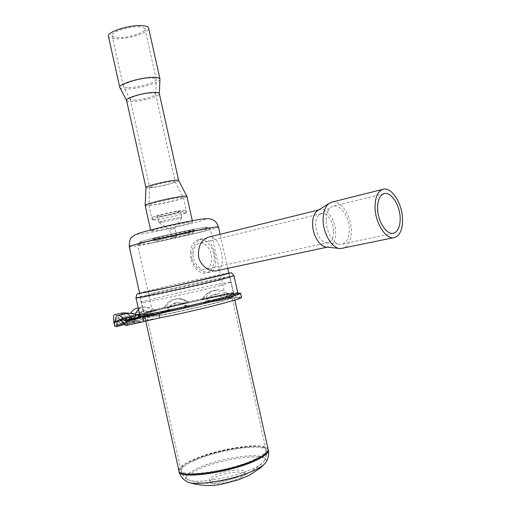 <?xml version="1.0" encoding="UTF-8"?>
<svg xmlns="http://www.w3.org/2000/svg" width="511" height="511" viewBox="0 0 511 511"><rect width="100%" height="100%" fill="white"/><g stroke="black" fill="none" stroke-linecap="round" stroke-linejoin="round"><path stroke-width="0.38" stroke-dasharray="2.56 1.92" d="M207.939 237.308C215.923 234.53 221.416 247.152 222.215 258.298C222.77 264.979 220.873 269.125 216.504 270.734M318.161 210.296L319.349 209.785C326.682 207.032 335.97 220.394 335.689 232.914C335.484 240.521 333.166 245.165 328.739 246.832L326.663 247.062M190.462 252.313C191.012 245.606 193.535 241.422 198.019 239.761C205.786 236.989 215.054 248.736 214.294 260.067C213.802 266.953 211.203 271.22 206.501 272.868C198.9 275.416 189.613 263.695 190.462 252.313M191.81 258.534C193.803 267.853 204.285 273.832 210.219 272.076C214.537 270.46 216.294 266.372 215.495 259.799C214.333 248.768 209.81 236.082 201.698 238.854C194.442 241.92 191.146 248.48 191.81 258.534M332.22 202.056C341.086 199.973 351.574 216.166 351.351 231.049C351.153 240.515 348.342 246.276 342.919 248.327M193.152 253.188C193.58 247.944 195.547 244.673 199.06 243.383C205.103 241.243 212.327 250.396 211.733 259.23C211.337 264.583 209.318 267.905 205.671 269.188C199.737 271.194 192.5 262.054 193.152 253.188M333.651 231.79C333.485 237.711 331.69 241.32 328.254 242.623L326.638 242.808C320.173 241.077 316.507 234.939 315.645 224.393C315.76 219.641 317.031 216.338 319.458 214.467L320.934 213.732C326.631 211.599 333.881 222.023 333.651 231.79M326.197 220.139C326.325 213.917 327.947 209.606 331.064 207.204L332.897 206.278C340.224 203.506 349.575 217.162 349.352 229.912C349.185 237.666 346.886 242.38 342.459 244.06L340.454 244.29C333.549 244.373 325.948 231.649 326.197 220.139M157.42 219.704C167.499 218.133 187.518 213.259 186.726 212.55L181.878 212.915C172.098 214.39 151.71 219.334 152.214 220.088L157.42 219.704M178.518 197.808C168.656 199.092 148.228 204.164 148.893 205.147L148.899 205.179C149.071 205.505 150.822 205.435 154.143 204.962C164.267 203.589 184.254 198.607 183.411 197.648L178.518 197.808M157.177 230.506C169.345 228.449 193.484 222.668 192.602 221.998L186.822 222.598C174.832 224.572 149.653 230.608 150.879 231.189L157.177 230.506M145.175 205.486C145.392 205.888 147.526 205.799 151.563 205.23C163.814 203.563 187.888 197.559 186.898 196.384M145.935 187.575L145.935 187.575C146.12 187.965 147.794 187.978 150.949 187.601C160.582 186.509 179.508 181.66 178.646 180.479L178.639 180.46M126.594 100.463L126.664 100.629C127.143 101.338 128.874 101.67 131.851 101.619C141.419 101.574 159.649 96.394 159.311 93.775L159.298 93.59M119.874 87.643C120.507 88.588 122.653 89.055 126.326 89.042C138.111 89.169 160.339 82.756 159.969 79.262M108.428 36.287C108.869 37.693 111.111 38.517 115.16 38.747C127.469 39.634 150.279 32.41 148.599 28.054M139.867 26.828C129.864 25.914 110.446 32.072 112.056 35.578C112.407 36.735 114.234 37.405 117.536 37.597C127.629 38.344 146.414 32.397 145.015 28.827C144.702 27.728 142.991 27.064 139.867 26.828M128.638 87.56C138.296 87.681 156.596 82.392 156.27 79.531L156.257 79.32C155.996 78.458 154.328 78.004 151.25 77.959C141.375 77.691 121.861 83.485 123.292 86.206L123.375 86.404C123.886 87.17 125.642 87.56 128.638 87.56M134.182 100.156C141.63 100.137 155.887 96.087 155.612 94.037L155.6 93.896C155.408 93.277 154.118 92.976 151.729 92.983C144.115 92.925 129.053 97.307 130.107 99.249L130.164 99.383C130.535 99.932 131.876 100.194 134.182 100.156M153.536 187.288C161.035 186.438 175.841 182.644 175.152 181.737L171.466 181.699C164.152 182.484 149.193 186.291 149.653 187.23L153.536 187.288M254.478 459.427C262.609 455.557 266.467 452.35 266.059 449.821L266.027 449.693C264.826 442.047 218.714 448.722 194.608 459.619C185.467 463.649 180.913 467.111 180.951 470.005L180.971 470.139C180.287 478.162 230.71 471.072 254.478 459.427L254.689 460.251C262.82 456.368 266.678 453.155 266.269 450.613C265.554 442.75 219.047 449.386 194.761 460.392C185.455 464.505 180.907 468.025 181.124 470.95C180.44 479.011 230.908 471.928 254.689 460.251M161.91 312.195C187.045 305.437 232.773 295.984 232.135 297.772C235.648 299.459 144.651 320.11 147.059 317.056C147.257 316.45 151.524 315.019 159.847 312.751L161.91 312.195M264.423 464.084L265.65 462.621C273.315 451.98 223.754 457.415 198.172 469.424C186.975 474.578 183.168 478.615 186.764 481.534L188.629 482.346M240.387 477.926C256.829 470.229 230.435 470.069 215.182 477.51C208.252 481.087 208.118 483.17 214.792 483.757C223.32 483.534 231.847 481.592 240.387 477.926M239.953 475.83C256.452 468.146 229.995 468.044 214.69 475.466C207.734 479.037 207.6 481.107 214.288 481.675C222.834 481.432 231.387 479.484 239.953 475.83M198.67 467.846C187.914 472.784 184.215 476.648 187.563 479.446L188.157 479.772C195.579 484.396 235.149 477.517 253.897 468.185C258.828 465.821 262.086 463.656 263.67 461.676L264.066 461.114C271.245 450.964 223.371 456.297 198.67 467.846M268.109 449.29L268.077 449.169C266.825 441.146 218.536 448.134 193.235 459.549L191.152 460.481C182.855 464.365 178.754 467.699 178.863 470.478L178.882 470.599M157.567 216.971L152.68 217.296C152.214 216.536 171.351 211.88 180.549 210.526L185.11 210.181C186.374 210.794 167.218 215.501 157.567 216.971M188.374 230.461L194.052 229.778C194.231 230.416 170.815 235.935 159.042 238.043L152.846 238.848C151.678 238.426 176.557 232.537 188.374 230.461M187.863 233.342C176.691 235.347 153.243 240.892 154.929 241.115L160.633 240.311C171.555 238.318 193.337 233.201 193.145 232.665L187.863 233.342M177.202 211.465L180.504 211.235C181.066 211.739 167.551 215.042 160.786 216.064L157.331 216.319C156.66 215.84 170.495 212.455 177.202 211.465M162.147 222.17L158.697 222.483C158.04 222.074 171.888 218.721 178.582 217.673L181.852 217.443C181.603 218.025 168.63 221.135 162.147 222.17M170.463 229.401L174.871 228.353L170.463 229.401M172.233 237.347L176.634 236.306L172.233 237.347M159.151 238.554C171.147 236.395 195.01 230.755 194.174 230.263L188.489 230.985C176.678 233.067 151.793 238.95 152.961 239.365L159.151 238.554M164.082 311.978C184.925 306.236 226.654 297.543 225.971 299.146C225.958 299.567 222.873 300.64 216.715 302.365C196.473 308.095 151.55 317.446 153.294 315.619C153.447 315.108 157.043 313.895 164.082 311.978M153.958 293.595L140.25 297.408C137.785 298.839 193.605 286.78 218.619 280.45L229.976 277.218C230.857 276.132 179.878 287.15 153.958 293.595M228.781 273.078C225.67 273.13 177.7 283.618 153.076 289.603L139.573 293.135M122.551 312.911C123.662 312.655 124.952 314.214 126.428 317.587L119.44 319.126L119.823 319.401L129.5 316.507L130.899 313.224M137.427 308.19C140.717 307.833 143.815 308.951 146.702 311.538L147.404 311.742L165.724 307.117C167.966 302.748 171.44 300.04 176.154 299.005C180.498 298.258 184.407 299.235 187.882 301.937L186.572 301.969C183.085 299.325 179.144 298.354 174.756 299.069C170.074 300.129 166.675 302.812 164.561 307.117M186.572 301.969L187.403 302.161L203.582 298.456C205.46 294.483 208.45 291.973 212.55 290.919C216.881 290.037 220.854 291.098 224.47 294.093L226.935 293.288C223.582 290.274 219.743 289.188 215.431 290.037C211.286 291.136 208.201 293.665 206.176 297.626M226.935 293.288L228.57 293.34L229.893 297.089L229.132 295.856M225.472 296.853L222.624 297.811C219.839 295.109 216.664 294.132 213.106 294.86L216.23 293.863C219.768 293.161 222.847 294.157 225.472 296.853L227.465 297.568L234.006 296.521L231.636 297.345L230.761 293.435L233.137 292.643L228.57 293.34M216.23 293.87C212.921 294.796 210.596 296.917 209.255 300.219L207.651 301.669L204.687 302.646C198.741 304.55 220.075 300.142 224.731 298.501L227.465 297.568M184.797 305.642L186.298 305.629C183.717 303.259 180.702 302.327 177.24 302.825L175.714 302.863C179.208 302.391 182.235 303.317 184.797 305.642L186.822 306.281L207.555 301.694M175.714 302.863C171.817 303.687 169.115 305.955 167.614 309.672L165.934 311.199L167.238 311.231C169.16 311.416 191.829 306.076 188.495 306.23L187.032 306.242M145.348 315.23L150.841 314.227C148.624 311.621 146.146 310.592 143.399 311.142L137.516 312.247C140.34 311.71 142.952 312.7 145.348 315.23L147.2 315.887L165.934 311.199M137.516 312.247C134.725 313.058 132.969 315.236 132.234 318.762L131.161 320.231L136.469 319.279C146.057 317.58 162.881 312.988 152.546 314.91L147.251 315.875M114.751 326.21L122.934 324.115C137.593 320.921 142.428 318.698 127.993 321.898L120.226 323.604L131.161 320.231M119.21 322.748L120.206 323.61L127.986 321.904L127.29 320.972C126.108 318.034 125.067 316.66 124.167 316.846C123.292 317.274 122.959 319.241 123.157 322.754L114.918 324.568C114.4 321.151 114.573 319.215 115.429 318.768C116.444 318.583 117.702 319.905 119.21 322.748L134.655 319.694L123.157 322.754L122.934 324.115M114.969 325.858L114.918 324.568M119.44 319.126C117.562 316.111 115.991 314.616 114.719 314.635M237.922 293.116L226.712 294.694L229.139 293.876L230.007 297.792L231.636 297.345M230.007 297.792L227.587 298.635L229.822 298.418L228.934 294.445M241.473 297.319C241.166 296.802 237.283 297.166 229.822 298.418M125.527 313.697C123.847 314.348 122.838 316.52 122.506 320.199L115.531 321.924M123.834 323.642L124.997 323.354C125.157 319.963 126 318.085 127.526 317.708C129.155 317.567 130.829 319.158 132.547 322.486L124.384 324.523M115.512 321.017L121.107 319.784L121.446 314.687M167.238 311.231L168.981 309.692C170.342 309.832 187.154 305.948 186.464 305.655L188.304 306.281L186.464 305.655C183.839 303.279 180.766 302.333 177.24 302.825C173.312 303.636 170.559 305.929 168.981 309.692L167.614 309.672M224.731 298.501L222.624 297.811C219.621 298.871 205.096 302.02 205.614 301.496C207.051 298.073 209.542 295.863 213.106 294.86C209.823 295.76 207.549 297.868 206.291 301.196L209.255 300.219M229.139 293.876L230.761 293.435M124.997 323.354L138.558 320.665L132.547 322.486L133.69 323.584C148.254 319.956 138.213 321.144 124.416 324.626L124.997 323.354M139.848 316.724C137.996 316.718 132.215 317.88 122.506 320.199L122.289 320.633L139.331 317.005M152.546 314.91L150.841 314.227L153.364 313.914C153.907 314.137 142.92 316.846 137.734 317.765L132.234 318.762M204.687 302.646L206.291 301.196L204.783 302.627L207.658 301.669M121.005 320.25L121.107 319.784L135.849 315.913L126.428 317.587L126.683 317.893C142.722 314.335 137.35 316.679 121.005 320.25L115.518 321.457M129.903 315.996L136.641 314.738M139.573 314.124L154.699 310.222L146.702 311.538M165.059 307.654L165.724 307.117C167.416 307.264 188.981 302.295 188.099 301.969L188.7 302.122C192.423 301.88 167.161 307.801 165.059 307.654L163.922 307.648M215.431 290.037L212.55 290.919C208.105 292.094 204.822 294.732 202.707 298.82L203.582 298.456L202.707 298.82C202.03 299.452 220.656 295.409 224.47 294.093L225.255 294.31C220.075 296.073 196.32 301.017 202.976 298.961L205.518 298.143M268.332 450.159C267.547 441.919 218.874 448.869 193.407 460.392C183.615 464.71 178.831 468.408 179.048 471.487M194.608 459.619L194.761 460.392M198.594 228.372C211.017 226.284 210.481 227.012 196.984 230.57C184.113 233.872 162.645 238.599 149.806 240.962C136.373 243.338 136.047 242.795 148.835 239.333C161.846 235.935 185.921 230.64 198.594 228.372M148.854 243.325C170.074 239.429 211.516 229.669 210.283 228.813L200.606 230.084C179.942 233.763 135.332 244.271 137.612 244.884C137.944 245.178 141.694 244.654 148.854 243.325M129.289 246.698C129.724 247.056 134.399 246.404 143.31 244.743C169.409 239.934 219.858 228.059 218.491 226.973M148.024 232.946C134.559 235.169 134.208 234.479 146.957 230.876C159.943 227.363 184.017 222.087 196.722 219.96C209.178 218.031 208.673 218.906 195.208 222.585C182.357 225.99 160.895 230.704 148.024 232.946M219.973 285.579C194.851 292.139 138.641 304.166 141.106 302.506C141.375 302.078 145.954 300.736 154.859 298.481C180.894 291.838 232.179 280.852 231.349 282.161L219.973 285.579M237.756 292.746C238.465 290.804 182.925 302.455 154.705 310.068C145.003 312.662 140.02 314.284 139.752 314.929M139.401 316.379L138.992 316.092M141.074 315.095L154.233 311.193C180.715 304.026 231.93 293.103 238.177 293.359M157.324 309.577C183.283 302.569 234.626 291.8 233.897 293.601C233.891 294.074 230.129 295.345 222.611 297.415C197.578 304.39 141.304 316.181 143.655 314.029C143.891 313.441 148.446 311.953 157.324 309.577M154.935 315.198C135.332 320.71 134.987 321.924 153.913 318.832C173.395 315.402 209.682 307.13 227.791 302.007C245.159 296.84 243.651 296.061 223.269 299.657C204.138 303.176 173.478 310.145 154.935 315.198M135.971 297.843L151.071 293.659C179.406 286.639 234.856 274.643 233.968 275.787M228.768 273.021C223.026 273.692 176.71 283.848 152.725 289.68L139.56 293.071M125.808 325.558L133.69 323.584M137.248 315.038L134.182 315.638L135.038 314.086M138.475 309.142L142.032 307.309C145.424 306.587 148.573 307.705 151.467 310.65L152.08 310.867C160.933 309.181 151.384 312.023 139.663 314.527M147.2 315.887L155.242 314.546L153.364 313.914C150.515 311.359 147.194 310.433 143.399 311.142C140.589 311.94 138.698 314.15 137.734 317.765L136.469 319.279M186.815 306.281L188.495 306.23M127.993 321.898L136.597 320.346L134.655 319.694C131.653 317.012 128.159 316.06 124.167 316.846L115.429 318.768M134.182 315.638L129.5 316.507M119.83 319.401L126.683 317.893L119.823 319.401M115.46 322.32L122.282 320.633L115.454 322.32M227.67 293.518L225.255 294.31M187.403 302.161L188.7 302.122M147.424 311.736L152.093 310.867L147.404 311.742M205.55 298.137L202.976 298.961M319.349 209.785L318.723 209.938M328.739 246.832L327.308 247.132M201.698 238.848L198.019 239.761M210.219 272.076L206.501 272.868M394.741 237.487L393.796 237.685M339.419 248.48L340.467 248.602M320.934 213.732L199.06 243.383M328.254 242.623L205.671 269.188M326.638 242.808L340.454 244.29M319.458 214.467L331.064 207.204M383.838 193.682L332.897 206.278M393.004 233.303L342.459 244.06M148.899 205.179L152.214 220.12M183.411 197.648L186.726 212.55M150.592 229.905L150.879 231.189M192.321 220.726L192.602 221.998M112.056 35.578L123.292 86.206M145.015 28.827L156.257 79.32M155.612 94.037L156.27 79.531M130.164 99.383L123.375 86.404M130.107 99.249L149.659 187.269M155.6 93.896L175.152 181.737M149.653 187.23L148.893 205.147M175.139 181.705L183.392 197.616M266.059 449.821L232.135 297.772M180.971 470.139L147.059 317.056M264.066 461.114C264.57 460.366 267.227 457.07 266.269 450.613L266.027 449.693M188.157 479.772C199.667 483.693 211.337 484.281 223.154 481.547L243.159 475.645C246.589 474.464 252.198 471.033 259.99 465.374L263.67 461.676M180.951 470.005L181.124 470.95C182.983 477.236 186.79 478.999 187.563 479.446M152.68 217.296L152.214 220.088M185.11 210.181L186.707 212.519M193.145 232.665L194.052 229.778M154.929 241.115L152.872 238.873M181.871 217.386L180.504 211.235M158.697 222.483L157.331 216.319M176.634 236.306L174.871 228.353L181.852 217.443M171.485 237.443L169.716 229.49L158.749 222.521M194.174 230.263L194.059 229.746M152.961 239.365L152.846 238.848M153.294 315.619L137.612 244.884C137.555 243.345 138.142 242.431 139.375 242.144C139.286 241.933 149.589 238.918 165.558 235.277L198.741 228.347C208.973 226.558 208.609 227.171 208.929 227.274L210.283 228.813L225.971 299.146M234.805 300.059L228.819 273.244M227.727 268.345L220.126 234.3M145.769 321.087L139.612 293.295M229.056 273.104L233.897 293.601C237.391 299.695 238.19 296.846 239.007 297.523C236.861 296.872 211.126 301.675 185.665 307.577C170.565 311.084 158.289 314.201 148.848 316.929L140.678 319.822C141.093 318.858 143.067 321.112 143.655 314.029L139.331 293.269M236.631 293.448C229.835 294.074 208.858 298.2 187.371 303.093C165.309 308.293 146.906 312.56 139.235 315.977M124.441 324.619L140.576 321.342L138.558 320.665C135.396 317.842 131.717 316.858 127.526 317.708L118.833 319.848M152.08 310.867L155.357 310.407L154.699 310.222C150.937 307.36 146.708 306.383 142.032 307.309L138.226 308.037M187.339 302.167L188.744 302.148L188.099 301.969C184.56 299.248 180.575 298.264 176.154 299.005L174.756 299.069M226.712 294.694L227.587 298.635M233.137 292.643L234.006 296.521M126.683 317.893L136.526 316.098L130.714 313.211M140.212 316.909L122.289 320.633"/><path stroke-width="0.77" d="M327.308 247.132L216.504 270.734C210.589 272.529 200.606 266.32 198.651 256.963C197.789 246.89 200.88 240.336 207.939 237.308L318.723 209.938M339.419 248.48L326.663 247.062C319.771 247.1 312.285 234.677 312.585 223.422C312.738 217.36 314.361 213.132 317.452 210.736L318.161 210.296M393.796 237.685L340.467 248.602C332.067 248.678 322.799 233.169 323.118 219.142C323.284 211.592 325.258 206.355 329.033 203.429L332.22 202.056M402.572 219.66C402.559 229.503 399.947 235.443 394.741 237.487C386.38 240.624 374.921 223.103 375.042 206.783C375.17 197.214 377.699 191.421 382.63 189.402C391.234 186.042 402.54 203.544 402.572 219.66M400.183 218.542C400.164 226.597 398.031 231.464 393.777 233.137C386.904 235.724 377.514 221.352 377.597 207.977C377.699 200.108 379.775 195.343 383.838 193.682C390.883 190.948 400.164 205.301 400.183 218.542M192.321 220.726L186.879 196.345C186.592 196.007 184.643 196.077 181.028 196.569C169.122 198.102 144.338 204.259 145.169 205.448L150.592 229.905M186.879 196.345L178.626 180.434C178.358 180.096 176.8 180.089 173.951 180.415C164.58 181.418 145.322 186.317 145.935 187.524L145.169 205.448M178.639 180.466L159.298 93.59C159.055 92.804 157.414 92.414 154.367 92.427C144.613 92.338 125.221 97.984 126.594 100.463L145.935 187.55M159.317 93.673L159.949 79.007C159.643 77.966 157.624 77.417 153.894 77.365C141.879 77.02 117.996 84.104 119.778 87.4L126.613 100.526M159.949 79.007L148.599 28.054C148.228 26.719 146.152 25.908 142.371 25.62C130.19 24.483 106.441 32.014 108.428 36.287L119.778 87.4M187.294 481.822C194.94 486.664 235.884 479.561 255.232 469.871C260.316 467.424 263.67 465.17 265.292 463.119M126.875 323.846L127.552 325.29L126.243 320.991L158.832 313.505L159.79 317.836L145.769 321.087L178.882 470.599C178.128 479.018 231.113 471.564 256.011 459.344C264.506 455.288 268.537 451.941 268.109 449.29L234.805 300.059M139.573 293.135L139.331 293.269C136.801 294.528 192.621 282.385 217.673 276.202L228.781 273.078M130.899 313.224C132.234 310.605 134.144 308.976 136.629 308.344L137.427 308.19M116.674 326.561L114.751 326.21L113.825 322.045L113.934 321.362L115.512 321.017M142.805 317.286L143.77 321.636L125.808 325.558L124.384 324.523C122.353 321.285 120.5 319.726 118.833 319.848C117.396 320.231 116.764 322.064 116.949 325.36L116.687 326.561M126.243 320.991L125.042 320.761L132.145 319.005C129.96 315.204 127.878 313.403 125.891 313.607L125.527 313.697M113.825 322.045L115.448 322.326L115.531 321.924C115.326 318.117 116.112 315.996 117.894 315.555C119.944 315.376 122.327 317.114 125.042 320.761M114.719 314.635L114.521 314.68C113.468 315.204 113.27 317.427 113.934 321.362M159.79 317.836C192.558 311.64 244.303 298.526 241.473 297.319L240.553 293.205L237.922 293.116M143.77 321.636L145.769 321.087L144.811 316.743M121.446 314.687L122.551 312.911L114.521 314.68M158.832 313.505C191.568 307.2 243.345 294.24 240.553 293.205M139.331 317.005C142.371 316.66 140.116 317.452 132.56 319.369L132.145 319.005L139.848 316.724C135.696 313.575 131.046 312.54 125.891 313.607L117.894 315.555M136.641 314.738L139.573 314.124M186.764 481.534L183.883 479.554C181.475 477.485 179.866 474.796 179.048 471.487C178.301 479.95 231.323 472.509 256.241 460.251C264.736 456.182 268.767 452.823 268.332 450.159C269.629 454.535 267.004 460.858 267.049 460.283L265.65 462.621M218.491 226.973C218.299 226.622 214.416 227.127 206.827 228.494C181.571 232.971 126.345 245.976 129.289 246.698C129.27 236.663 132.03 237.73 134.297 235.226L140.027 232.85L160.595 227.452C174.545 224.227 186.866 221.672 197.572 219.8C202.401 218.944 206.208 218.58 208.993 218.708L212.218 219.519C213.566 220.311 216.07 220.548 218.491 226.973L220.126 234.3M139.235 315.977L139.752 314.929C137.12 317.286 198.479 304.428 225.6 296.859C233.706 294.623 237.756 293.25 237.756 292.746L238.669 293.461L236.631 293.448M238.177 293.359C240.809 293.429 236.963 294.898 226.641 297.772C200.951 304.984 142.333 317.446 139.401 316.379M138.992 316.092L141.074 315.095M233.968 275.787L221.678 279.268C194.41 286.16 133.167 299.401 135.971 297.843C137.108 292.139 137.638 294.362 139.484 293.403L176.819 285.649L230.614 272.944C231.023 272.267 232.141 273.213 233.968 275.787L237.756 292.746M139.56 293.071C136.833 294.061 144.875 292.548 163.692 288.517L218.069 276.119C227.682 273.749 231.253 272.721 228.768 273.021M116.719 326.548L124.435 324.626L116.732 326.542M116.949 325.36L123.834 323.642M135.038 314.086L138.475 309.142M139.663 314.527L137.248 315.038M115.518 321.457L113.966 321.796M132.56 319.369L125.591 321.1M382.63 189.402L331.269 202.292M317.452 210.736L329.033 203.429M393.777 233.137L393.004 233.303M188.629 482.346C200.171 485.993 211.867 486.459 223.716 483.745L239.007 479.637L249.189 475.339L260.316 468.012L264.423 464.084M179.048 471.487L178.876 470.554M268.09 449.214L268.332 450.159M228.819 273.244L227.727 268.345M139.612 293.295L129.289 246.698M139.752 314.929L135.971 297.843M138.226 308.037L136.629 308.344M130.714 313.211L122.551 312.911M139.848 316.724L140.212 316.909"/></g></svg>
